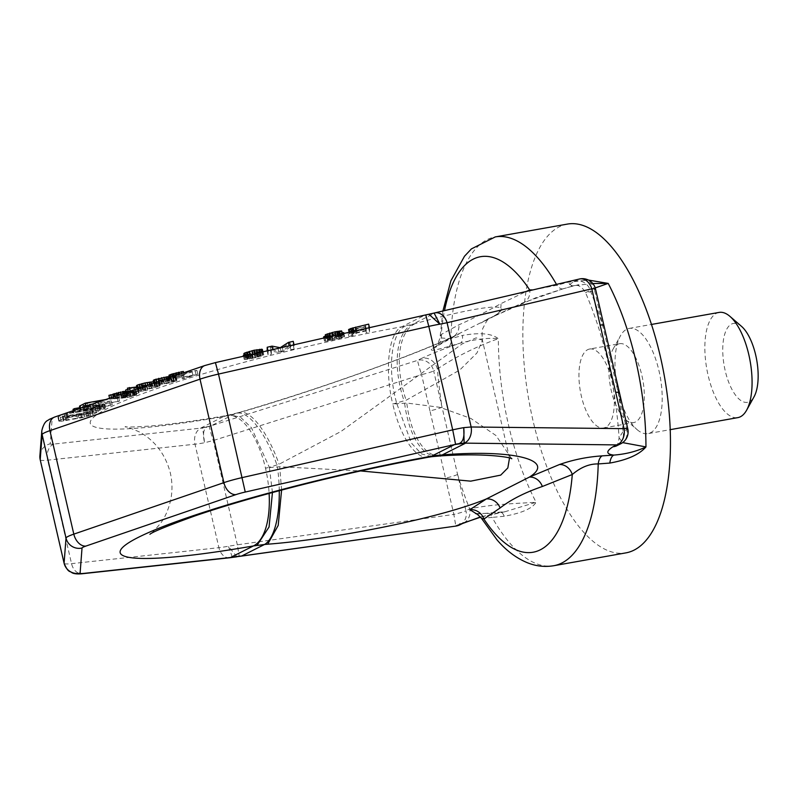 <?xml version="1.0" encoding="UTF-8"?>
<svg xmlns="http://www.w3.org/2000/svg" width="798" height="798" viewBox="0 0 798 798"><rect width="100%" height="100%" fill="white"/><g stroke="black" fill="none" stroke-linecap="round" stroke-linejoin="round"><path stroke-width="0.6" stroke-dasharray="3.99 2.99" d="M595.218 287.938L585.533 292.647L590.769 291.749L594.47 289.883L626.759 429.693A13.357 1.486 167 0 0 627.787 428.825M476.915 514.092L505.174 511.678L536.106 502.271C526.141 503.099 494.68 503.628 469.663 508.865L465.952 510.73L442.042 407.18L433.673 370.91L437.384 369.045A13.357 12.08 63.3 0 0 421.334 358.492C433.154 353.045 446.272 347.878 460.665 343.01L449.015 346.372C434.022 350.701 428.556 351.329 432.596 348.247L450.311 338.073L493.134 316.487L522.201 303.1L563.617 288.627L574.66 285.564C567.488 286.791 567.508 285.335 574.72 281.195L578.43 279.32L433.573 313.185M457.573 474.461A13.357 1.486 -13 0 1 445.474 478.152L429.942 410.87A13.357 1.486 -13 0 0 442.042 407.18A213.734 88.079 -100.1 0 1 437.384 369.045C460.027 353.504 488.875 341.704 498.361 338.761C489.094 337.584 476.526 339 460.665 343.01A13.357 4.868 -106.1 0 0 462.501 335.429L450.85 338.691L439.977 337.893L441.284 334.432L458.89 324.816C470.162 319.908 484.167 312.856 500.905 303.649L526.401 291.43M488.356 513.383A13.357 4.608 85 0 1 492.107 517.403L504.246 516.256C521.712 513.154 532.326 508.496 536.106 502.271A166.982 68.818 -100.1 0 1 508.496 424.915A166.982 68.818 -100.1 0 1 498.361 338.761C491.907 333.444 479.947 332.337 462.501 335.429M532.884 289.913L556.964 285.225L568.046 282.233L588.445 280.058M567.398 224.088A166.982 68.818 -100.1 0 0 532.994 420.556A166.982 68.818 79.9 0 0 625.911 552.874M40.209 459.798A26.713 2.983 167 0 0 47.661 460.167L195.011 444.197A26.713 2.983 167 0 0 204.507 442.76C202.313 432.356 203.909 426.89 209.315 426.351L417.633 360.357A13.357 12.08 63.3 0 1 433.673 370.91A13.357 1.486 -13 0 1 421.573 374.601A13.357 0.589 -107.6 0 1 417.633 360.357L421.334 358.492M227.161 415.888L229.964 414.89L240.437 417.164L251.45 427.748L269.345 467.349L279.101 464.236L340.876 431.528L462.311 343.838L476.157 337.863L482.441 340.297C481.822 333.454 482.082 329.265 483.219 327.719C486.142 321.604 488.286 318.322 489.643 317.873L481.014 323.01L494.75 315.898A13.357 11.581 64.9 0 1 493.134 316.487C519.807 301.305 481.403 305.065 415.16 323.639L401.743 326.801A233.774 26.055 167 0 0 108.398 408.047A233.774 26.055 167 0 0 223.56 416.596L237.545 413.145C305.235 393.843 407.838 357.723 450.311 338.073A13.357 12.499 61 0 0 452.725 337.065L452.725 337.065A13.357 12.499 61 0 0 458.89 324.816M449.015 346.372A13.357 4.878 -106.1 0 0 450.85 338.691A166.982 68.818 -100.1 0 1 495.279 236.916M432.596 348.247A13.357 12.678 59.4 0 0 435.339 347.06A13.357 12.678 59.4 0 0 441.284 334.432A150.074 61.845 -100.1 0 1 444.516 310.612M522.201 303.1A13.357 11.302 65.5 0 0 523.678 302.572L523.678 302.572A13.357 11.302 65.5 0 0 529.752 290.642M563.617 288.627A13.357 6.334 74.5 0 1 563.119 288.806L574.161 285.754A13.357 6.344 74.5 0 1 568.046 282.233M563.099 288.816A13.357 6.334 74.5 0 1 556.964 285.225A166.982 68.818 -100.1 0 0 556.485 284.387M509.503 458.012L482.441 340.297L476.945 352.975L459.738 370.053L406.142 400.217L392.736 404.027C384.397 369.664 388.626 332.626 401.743 326.801L424.506 315.33A133.585 120.777 63.3 0 0 435.259 312.856L412.327 324.417A66.553 32.588 -107 0 0 404.127 400.965M405.374 326.083C391.259 332.118 387.08 369.085 396.666 403.19M424.506 315.33L424.706 315.23A133.585 118.982 64.3 0 0 435.169 312.876M429.942 410.87L421.573 374.601L213.266 440.536L204.507 442.76C203.42 432.137 202.512 427.259 201.794 428.117L200.797 428.057A133.585 120.797 63.3 0 0 211.55 425.593L234.482 414.032A66.553 23.451 72.3 0 1 236.198 413.324L236.198 413.324A66.553 23.451 72.3 0 1 276.976 465.035M103.241 404.466L99.221 406.491L112.229 404.786L110.583 405.623L96.388 407.459L83.381 410.312L80.069 410.362L86.214 407.03L119.55 401.095L103.241 404.466L102.344 400.586L98.324 402.611L111.341 400.905L109.685 401.743L79.172 406.481M88.837 412.875L66.842 416.795L99.71 409.713L100.887 408.885L98.523 408.925L75.351 412.506L104.907 407.788L104.907 408.476L102.074 409.673L88.837 412.875L87.94 408.995L65.945 412.915M59.291 420.606L64.957 417.743L98.294 411.808L90.743 415.389L81.286 417.843L61.187 421.264L58.813 421.075L59.291 420.606L58.394 416.726L64.059 413.863L97.406 407.928L89.845 411.509L80.389 413.963L62.653 417.115L58.394 417.414L58.394 416.726M366.282 330.871L357.055 332.975L352.716 335.669L348.916 336.537L353.803 333.554L349.464 333.813L351.639 332.427L369.544 328.018L369.534 331.838L366.272 332.586L365.384 326.99L356.157 329.095L351.818 331.788L348.337 332.467M329.394 338.063L326.681 338.432L333.195 336.297L342.96 334.97L340.237 336.566L327.759 340.138L332.636 339.758L344.576 336.467L342.402 337.694L325.584 341.285L324.507 340.796L325.594 340.227L339.699 335.788L329.394 338.063L328.497 334.182L325.245 334.921M271.35 351.2L271.34 354.212L268.078 354.95L268.098 351.13L272.976 350.013L281.105 351.579L289.255 346.312L294.133 345.195L294.123 349.015L290.861 349.763L290.881 346.751L283.27 351.489L278.931 352.477L271.35 351.2L270.452 347.32L270.442 350.332L267.18 350.871M176.318 377.274L173.246 378.332L173.904 378.751L197.814 374.242L184.079 378.581L182.243 378.711L192.926 375.339L169.804 379.519L174.104 377.534L184.238 375.309L176.318 377.274L175.42 373.394L173.894 373.883L172.278 374.93L175.241 374.531L196.916 370.362L183.181 374.701L181.355 374.831L192.029 371.459L168.907 375.639M170.762 380.287L176.937 380.217L174.163 381.713L166.263 383.589L157.036 384.626L154.164 384.456L156.937 382.96L170.762 380.287L169.874 376.407L176.039 376.337L173.266 377.833L165.366 379.708L153.266 380.576M153.984 385.594L160.159 385.524L154.732 387.768L145.765 389.444L137.376 389.763L142.812 387.509L153.984 385.594L153.425 383.16M135.54 392.227L126.583 393.893L139.331 391.21L128.328 391.998L130.234 391.399L147.47 390.162L137.785 391.788L139.071 392.816L136.787 393.534L135.54 392.227L134.643 388.347L125.685 390.013M259.41 354.98L263.749 354.721L262.662 355.619L249.634 359.07L244.218 359.409L248.557 357.444L244.767 357.414L257.784 353.554L263.21 353.215L260.497 354.651L259.41 354.98L258.512 351.1L262.652 350.811M135.201 394.392L136.638 394.481L136.179 395.07L127.451 397.564L109.805 399.2L124.558 395.249L130.732 395.18L121.236 397.913L133.555 395.628L134.353 395.2L133.296 395L135.201 394.392L134.303 390.511L135.74 390.601L135.291 391.19L126.563 393.683L108.907 395.319M94.493 407.479L98.982 405.224L88.339 407.12L83.85 409.603L94.493 407.479L93.595 403.598L98.084 401.344L87.441 403.239L82.962 405.494L93.595 403.598M67.79 417.703L63.311 420.197L68.279 419.768L84.588 416.636L92.628 413.284L67.79 417.703L66.902 413.823L62.414 416.317L81.097 413.374L87.481 411.549L91.73 409.404L66.902 413.823M355.978 332.736L366.282 330.392L366.292 329.165L354.352 331.968L352.726 332.985L355.978 332.736L355.08 328.856L365.384 326.512L365.394 325.285L353.454 328.088L351.828 329.105L355.08 328.856M169.226 380.865L161.046 382.192L156.817 383.708L164.458 383.529L173.874 381.274L173.605 380.636L169.226 380.865L168.328 376.985L160.149 378.312L155.919 379.828L160.977 379.928L169.166 378.601L173.385 377.085L168.328 376.985M255.061 357.514L261.036 355.579L259.41 355.379L246.931 358.551L255.061 357.514L254.163 353.634L260.138 351.459L251.998 352.746L246.033 354.911L254.163 353.634M252.906 355L247.48 356.965L255.071 355.798L260.497 353.833L252.906 355L252.008 351.12L246.582 352.916L251.998 352.417L259.599 349.953L252.008 351.12M152.448 386.172L144.258 387.499L140.039 389.015L147.67 388.835L157.086 386.581L157.505 386.272L156.827 385.943L152.448 386.172L151.55 382.292L143.361 383.619L139.141 385.135L144.199 385.235L152.378 383.908L156.608 382.392L151.55 382.292M115.74 398.312L121.266 397.723L127.72 395.868L121.525 396.127L115.74 398.312L114.842 394.431L122.254 393.434L127.241 391.678L120.628 392.247L114.842 394.431M272.437 492.536L269.395 467.568L265.455 468.167L269.345 467.349M511.708 458.75L495.997 435.538L470.82 418.411L439.957 407.319L406.79 403.04L392.736 404.027M269.395 467.568L279.699 466.74L360.536 470.94M431.608 456.705L421.404 453.872L411.369 442.99L396.726 403.449M279.26 490.7A66.793 23.581 -95 0 0 277.405 466.85M504.246 516.256A13.357 4.598 84.9 0 0 500.536 512.306A13.357 4.598 84.9 0 0 499.807 512.545L480.476 516.944M620.784 443.758A13.357 12.08 -116.7 0 0 626.759 429.693L623.048 431.568L619.098 437.783L622.659 442.611M619.408 392.536L619.418 392.556A13.357 1.486 167 0 1 618.38 393.424A213.734 88.079 -100.1 0 1 623.048 431.568A13.357 12.08 -116.7 0 1 617.093 445.613M201.794 428.117A133.585 122.463 56.5 0 0 209.315 426.361A13.357 0.589 72.4 0 0 213.266 440.536L237.335 544.815L228.398 546.241A26.713 2.983 -13 0 1 218.901 547.677L195.011 444.197A13.357 9.706 83.8 0 1 201.176 428.127A133.585 122.842 59.6 0 0 210.552 425.933M425.743 314.911L215.39 362.701A13.357 1.486 167 0 0 206.143 365.245L56.06 416.726A13.357 1.486 167 0 0 52.159 418.691L50.234 443.808A13.357 1.486 167 0 0 53.965 444.047L200.607 428.157A133.585 122.543 62 0 0 211.38 425.653M236.886 556.795L228.398 546.241C231.939 555.647 233.026 559.388 231.649 557.443M459.977 524.785A13.357 12.08 -116.7 0 0 465.952 510.73A13.357 1.486 -13 0 1 453.853 514.411L455.828 526.091M457.583 474.461A213.734 88.079 -100.1 0 0 469.663 508.865A13.357 12.08 -116.7 0 1 463.688 522.919M480.645 517.144L505.174 511.678L488.346 513.383A13.357 4.608 85 0 0 487.628 513.623M481.553 518.441L492.107 517.403A166.982 68.818 79.9 0 0 553.792 565.712M437.294 456.107A66.543 30.903 88 0 1 404.596 403M595.508 289.006A13.357 1.486 167 0 1 594.47 289.883A13.357 12.08 63.3 0 0 578.43 279.32A13.357 9.795 -103.2 0 1 579.448 279.011M434.75 312.956A133.585 118.463 66.3 0 1 425.713 314.981L428.875 314.242M426.86 314.701A133.585 118.722 69.1 0 0 434.112 313.075A13.357 9.795 -103.2 0 1 434.73 312.906M603.877 325.275A13.357 1.486 167 0 1 602.849 326.153A213.734 88.079 -100.1 0 0 590.769 291.749A13.357 12.08 63.3 0 0 574.72 281.195M615.847 446.321C617.213 446.112 618.3 443.269 619.108 437.783C615.448 384.985 604.256 336.596 585.542 292.647C580.375 283.928 575.877 285.664 575.388 285.155L578.809 284.736L574.161 285.754A13.357 6.344 74.5 0 0 574.66 285.564L592.804 283.519M99.221 406.491L98.324 402.611M118.134 401.813L117.236 397.933L102.344 400.586M119.55 401.095L118.663 397.214L117.236 397.933M86.214 407.03L86.034 406.282M105.765 399.509L118.663 397.214M80.538 409.893L80.179 408.297M80.069 410.362L79.64 408.476M81.256 410.451L80.359 406.571M83.381 410.312L82.493 406.431M85.276 410.052L84.379 406.172M88.109 409.544L87.221 405.663M90.483 409.045L89.585 405.165M94.024 408.187L93.127 404.307M96.388 407.459L95.491 403.579M110.583 405.623L109.685 401.743M112.229 404.786L111.341 400.905M79.471 407.738L104.009 403.908L104.019 404.596L101.176 405.793L87.94 408.995M70.324 411.668L92.428 407.658L99.76 405.354L95.022 405.424L73.037 409.344M368.646 324.138L368.636 327.958L365.374 328.706L365.384 326.99M349.055 332.028L352.906 329.674L348.566 329.933M325.504 336.038L338.262 332.447L338.811 331.908L336.636 331.998L328.497 334.182M343.679 332.586L336.088 335.379L323.609 337.325M342.063 331.09L339.35 332.686L326.861 336.497L336.088 334.891L342.472 332.866M293.235 341.315L293.225 345.135L289.973 345.883L289.983 342.871L282.372 347.609L278.033 348.596L270.452 347.32M262.313 349.334L258.512 351.1M244.108 354.811L247.659 353.564L243.869 353.783M262.851 350.841L254.712 353.913L243.32 355.529M183.341 371.429L175.42 373.394M169.106 376.496L169.874 376.407M153.525 381.683L159.261 381.644L153.834 383.888L144.867 385.564L136.488 385.883M136.737 386.99L146.573 386.282L136.887 387.908L138.184 388.935L135.889 389.653L134.643 388.347M127.72 389.374L138.433 387.329L127.431 388.117M125.944 391.12L129.835 391.299L120.338 394.032L123.271 393.823L130.373 392.476L134.303 390.511M98.982 405.224L98.084 401.344M93.077 407.968L92.179 404.087M91.181 408.456L90.294 404.576M88.817 408.955L87.93 405.075M86.693 409.334L85.795 405.454M84.797 409.593L83.91 405.713M83.85 409.603L82.962 405.723M83.85 409.374L82.962 405.494M88.339 407.12L87.441 403.239M66.842 416.795L66.005 413.155M92.618 412.127L91.72 408.247M95.93 411.389L95.032 407.509M99.71 410.401L98.812 406.521M102.074 409.673L101.176 405.793M103.969 408.955L103.072 405.075M104.907 408.476L104.019 404.596M105.386 408.007L104.488 404.127M104.907 407.788L104.009 403.908M103.012 407.818L102.124 403.938M100.648 408.077L99.75 404.197M97.336 408.596L96.438 404.716M75.351 412.506L74.803 410.132M73.935 413.224L73.336 410.641M95.92 409.304L95.022 405.424M98.523 408.925L97.625 405.045M100.179 408.785L99.281 404.905M100.887 408.885L99.989 405.005M100.658 409.234L99.76 405.354M99.71 409.713L98.812 405.833M98.054 410.312L97.157 406.431M95.93 410.92L95.032 407.04M93.326 411.539L92.428 407.658M90.254 412.167L89.356 408.287M68.259 416.077L67.471 412.646M64.957 417.743L64.059 413.863M58.813 421.075L57.915 417.194M59.291 421.294L58.394 417.414M61.187 421.264L60.289 417.384M63.551 420.995L62.653 417.115M66.862 420.486L65.965 416.606M77.496 418.591L76.608 414.711M81.286 417.843L80.389 413.963M84.598 417.095L83.7 413.214M88.379 416.117L87.481 412.237M90.743 415.389L89.845 411.509M92.628 414.671L91.73 410.79M98.294 411.808L97.406 407.928M63.541 419.848L62.643 415.967M92.628 413.284L91.73 409.404M88.369 415.429L87.481 411.549M86.723 416.027L85.825 412.147M84.588 416.636L83.7 412.756M81.995 417.254L81.097 413.374M78.912 417.873L78.024 413.992M68.279 419.768L67.381 415.888M65.675 420.157L64.778 416.277M64.02 420.297L63.122 416.416M63.311 420.197L62.414 416.317M357.055 332.975L356.157 329.095M366.272 332.586L365.374 328.706M369.534 331.838L368.636 327.958M351.639 332.427L351.489 331.749M350.013 333.115L349.783 332.138M349.464 333.484L349.185 332.267M349.464 333.813L349.115 332.287M350.013 333.933L349.115 330.053M351.639 333.883L350.741 330.003M353.803 333.554L352.906 329.674M348.916 336.537L348.018 332.656M352.716 335.669L351.818 331.788M366.282 330.392L365.384 326.512M354.352 333.025L353.454 329.145M353.265 333.105L352.367 329.225M352.726 332.985L351.828 329.105M352.726 332.746L351.828 328.866M353.265 332.377L352.367 328.497M354.352 331.968L353.454 328.088M355.978 331.519L355.08 327.639M366.292 329.165L365.394 325.285M326.143 338.801L325.853 337.564M329.933 337.773L329.045 333.893M331.02 337.364L330.133 333.484M332.656 336.916L331.759 333.025M335.908 336.167L335.01 332.287M337.534 335.878L336.636 331.998M339.16 335.669L338.262 331.788M339.699 335.788L338.811 331.908M339.699 335.958L338.801 332.078M339.16 336.327L338.262 332.447M337.534 336.856L336.636 332.975M335.898 337.305L335.01 333.424M332.646 338.053L331.749 334.172M329.933 338.751L329.035 334.871M327.769 339.409L326.871 335.529M325.594 340.227L325.025 337.754M324.507 340.796L323.858 338.013M324.507 341.205L323.769 338.033M325.584 341.285L324.696 337.404M327.759 341.115L326.861 337.235M329.923 340.786L329.035 336.906M332.636 340.247L331.739 336.367M336.975 339.26L336.088 335.379M339.689 338.561L338.791 334.681M342.402 337.694L341.514 333.813M344.038 336.916L343.14 333.035M344.576 336.467L343.888 333.474M341.325 337.215L340.427 333.335M340.776 337.574L339.888 333.694M339.15 338.192L338.252 334.312M336.985 338.771L336.088 334.891M332.636 339.758L331.749 335.878M330.472 340.167L329.574 336.287M328.846 340.377L327.948 336.497M327.759 340.377L326.861 336.497M327.759 340.138L326.861 336.257M328.846 339.649L327.948 335.768M330.472 339.11L329.584 335.23M332.646 338.542L331.749 334.661M335.898 337.793L335 333.913M338.073 337.225L337.175 333.345M340.237 336.566L339.35 332.686M342.412 335.749L341.514 331.858M342.96 335.29L342.063 331.409M342.96 334.97L342.671 333.744M342.412 334.771L342.202 333.853M340.247 334.941L340.108 334.332M328.307 337.734L328.148 337.045M326.681 338.432L326.452 337.424M271.34 354.212L270.442 350.332M278.931 352.477L278.033 348.596M283.27 351.489L282.372 347.609M290.881 346.751L289.983 342.871M290.861 349.763L289.973 345.883M294.123 349.015L293.225 345.135M281.105 351.579L280.258 347.898M268.078 354.95L267.18 351.07M260.497 354.811L259.599 350.93M260.497 354.651L259.599 350.771M262.123 354.033L261.225 350.152M263.21 353.464L262.313 349.584M263.21 353.215L262.891 351.838M262.123 353.055L261.894 352.068M260.497 353.185L260.328 352.427M257.784 353.554L257.664 353.025M250.193 355.29L250.063 354.751M247.48 356.147L247.3 355.379M245.854 356.766L245.614 355.758M244.767 357.414L244.437 356.028M244.767 357.664L244.388 356.038M245.844 357.743L244.946 353.863M247.47 357.614L246.572 353.733M248.557 357.444L247.659 353.564M247.47 357.773L246.572 353.893M245.305 358.511L244.407 354.631M244.218 359.17L243.54 356.227M244.218 359.409L243.48 356.237M245.295 359.569L244.397 355.689M246.921 359.449L246.023 355.569M249.634 359.07L248.737 355.19M252.348 358.531L251.45 354.651M255.599 357.793L254.712 353.913M258.313 357.095L257.415 353.215M261.026 356.237L260.138 352.357M262.662 355.619L261.764 351.738M263.739 354.96L262.851 351.08M263.749 354.721L263.071 351.798M262.662 354.561L261.764 350.681M257.235 356.935L256.338 353.055M252.896 358.003L251.998 354.122M250.722 358.422L249.824 354.541M248.557 358.751L247.659 354.871M246.931 358.791L246.033 354.911M246.931 358.551L246.033 354.671M248.557 357.853L247.659 353.973M250.732 357.195L249.834 353.315M252.896 356.626L251.998 352.746M255.071 356.127L254.173 352.247M257.235 355.718L256.338 351.838M259.41 355.379L258.512 351.499M261.036 355.339L260.138 351.459M261.036 355.579L260.138 351.699M259.4 356.277L258.502 352.397M250.732 355.569L249.834 351.689M255.071 354.502L254.173 350.621M257.245 354.093L256.348 350.212M259.41 353.833L258.512 349.953M260.497 353.833L259.599 349.953M260.497 353.993L259.599 350.113M259.41 354.492L258.512 350.611M257.235 355.23L256.348 351.349M255.071 355.798L254.173 351.918M252.896 356.297L251.998 352.417M250.732 356.706L249.834 352.826M248.557 356.965L247.659 353.075M247.48 356.965L246.582 353.085M247.48 356.806L246.582 352.916M248.557 356.307L247.669 352.427M195.979 374.372L195.081 370.491M197.814 374.242L196.916 370.362M176.139 378.412L175.241 374.531M173.904 378.751L173.006 374.87M173.176 378.811L172.278 374.93M172.837 378.641L171.939 374.761M173.246 378.332L172.348 374.452M174.792 377.763L173.894 373.883M178.582 376.646L177.695 372.766M180.468 376.237L179.57 372.357M182.323 375.918L181.435 372.038M184.238 375.309L183.65 372.796M182.383 375.539L181.894 373.394M179.39 376.127L178.991 374.392M177.136 376.656L176.787 375.15M174.104 377.534L173.784 376.177M172.577 378.013L172.268 376.696M170.652 378.711L170.343 377.364M169.864 379.14L169.515 377.644M169.804 379.519L169.376 377.693M170.882 379.529L169.984 375.649M171.62 379.479L170.722 375.599M173.465 379.25L172.567 375.369M175.331 378.93L174.433 375.05M192.926 375.339L192.029 371.459M182.243 378.711L181.355 374.831M184.079 378.581L183.181 374.701M174.064 380.048L173.166 376.167M168.548 380.536L167.999 378.162M167.071 380.736L166.592 378.651M164.837 381.085L164.448 379.379M162.602 381.524L162.273 380.127M159.59 382.202L159.341 381.135M156.937 382.96L156.727 382.033M155.012 383.658L154.792 382.691M154.204 384.177L153.934 382.99M154.164 384.456L153.834 383.02M154.862 384.596L153.974 380.716M155.58 384.636L154.692 380.756M157.036 384.626L156.139 380.746M160.338 384.387L159.44 380.506M162.553 384.137L161.655 380.257M164.029 383.938L163.131 380.057M166.263 383.589L165.366 379.708M168.508 383.15L167.61 379.269M171.51 382.461L170.612 378.581M174.163 381.713L173.266 377.833M176.089 381.015L175.191 377.135M176.897 380.496L175.999 376.616M176.937 380.217L176.039 376.337M176.238 380.077L175.341 376.197M175.52 380.038L174.622 376.157M166.642 381.145L165.745 377.264M171.789 380.676L170.892 376.796M173.605 380.636L172.717 376.756M174.283 380.965L173.385 377.085M173.874 381.274L172.976 377.394M172.328 381.853L171.44 377.973M170.054 382.481L169.166 378.601M168.179 382.89L167.281 379.01M164.458 383.529L163.56 379.649M161.874 383.808L160.977 379.928M159.311 383.998L158.413 380.117M157.495 384.038L156.598 380.157M156.817 383.708L155.919 379.828M157.226 383.399L156.328 379.519M158.772 382.821L157.874 378.94M161.046 382.192L160.149 378.312M162.922 381.783L162.024 377.903M157.286 385.354L156.388 381.474M151.77 385.843L151.321 383.888M150.293 386.042L149.904 384.377M148.059 386.392L147.76 385.105M145.815 386.831L145.585 385.853M142.812 387.509L142.662 386.86M140.159 388.267L140.039 387.758M138.234 388.955L138.104 388.417M137.426 389.484L137.246 388.716M137.376 389.763L137.146 388.746M138.084 389.903L137.186 386.023M138.802 389.943L137.904 386.062M140.258 389.933L139.361 386.052M143.55 389.693L142.652 385.813M145.765 389.444L144.867 385.564M147.251 389.244L146.353 385.364M149.475 388.895L148.578 385.015M151.72 388.456L150.822 384.576M154.732 387.768L153.834 383.888M157.386 387.02L156.488 383.14M159.301 386.322L158.413 382.442M160.109 385.803L159.221 381.923M160.159 385.524L159.261 381.644M159.45 385.384L158.553 381.504M158.732 385.344L157.834 381.464M149.864 386.441L148.967 382.561M155.012 385.983L154.114 382.102M156.827 385.943L155.929 382.062M157.505 386.272L156.608 382.392M157.086 386.581L156.199 382.701M155.55 387.15L154.652 383.269M153.276 387.788L152.378 383.908M151.401 388.197L150.503 384.317M147.67 388.835L146.782 384.955M145.096 389.115L144.199 385.235M142.523 389.304L141.635 385.424M140.707 389.344L139.81 385.464M140.039 389.015L139.141 385.135M140.448 388.706L139.55 384.826M141.984 388.127L141.086 384.247M144.258 387.499L143.361 383.619M146.134 387.09L145.246 383.21M126.583 393.893L126.254 392.486M136.787 393.534L135.889 389.653M139.071 392.816L138.184 388.935M137.785 391.788L136.887 387.908M141.525 391.05L140.628 387.17M145.555 390.761L144.667 386.88M147.47 390.162L146.573 386.282M139.331 391.21L138.433 387.329M128.867 393.175L127.979 389.294M136.638 394.481L135.74 390.601M133.296 395L132.398 391.12M134.014 395.04L133.116 391.16M134.353 395.2L133.456 391.319M133.555 395.628L132.658 391.748M131.271 396.357L130.373 392.476M129.376 396.865L128.478 392.985M127.131 397.304L126.234 393.424M126.014 397.474L125.126 393.594M124.169 397.703L123.271 393.823M121.236 397.913L120.338 394.032M122.353 397.743L121.456 393.863M123.85 397.444L122.952 393.564M124.977 397.175L124.079 393.294M126.872 396.666L125.974 392.786M129.156 395.948L128.259 392.067M130.313 395.489L129.426 391.609M130.732 395.18L129.835 391.299M130.772 394.9L129.874 391.02M130.423 394.83L129.525 390.95M129.336 394.82L128.438 390.94M126.403 395.03L125.855 392.626M124.558 395.249L124.089 393.224M123.441 395.429L123.022 393.594M121.196 395.868L120.847 394.342M119.321 396.287L119.022 394.97M117.426 396.796L117.156 395.609M115.141 397.514L114.882 396.387M113.984 397.973L113.705 396.786M113.585 398.182L113.296 396.935M113.555 398.372L113.226 396.955M113.905 398.441L113.007 394.561M111.71 398.601L111.471 397.554M109.805 399.2L109.575 398.212M122.264 398.302L121.366 394.421M125.595 397.883L124.697 394.003M127.451 397.564L126.563 393.683M129.336 397.145L128.438 393.264M130.842 396.756L129.944 392.875M132.737 396.247L131.84 392.367M135.022 395.529L134.124 391.648M136.179 395.07L135.291 391.19M136.598 394.761L135.7 390.88M119.401 398.042L118.513 394.162M115.401 398.152L114.503 394.272M115.81 397.843L114.922 393.963M116.977 397.384L116.079 393.504M119.261 396.656L118.363 392.776M121.525 396.127L120.628 392.247M123.381 395.808L122.483 391.928M124.867 395.609L123.969 391.728M127.062 395.449L126.164 391.569M127.78 395.489L126.882 391.609M128.129 395.559L127.241 391.678M127.72 395.868L126.822 391.988M126.563 396.317L125.665 392.436M125.037 396.806L124.139 392.925M123.141 397.314L122.254 393.434M121.266 397.723L120.368 393.843M741.542 326.392A40.08 16.519 79.9 0 0 725.362 332.257A40.08 16.519 79.9 0 0 725.173 370.581A40.08 16.519 -100.1 0 0 754.06 396.766M719.098 312.417A53.436 22.025 79.9 0 0 708.095 375.279A53.436 22.025 -100.1 0 0 737.831 417.623M589.632 349.025A40.08 16.519 79.9 0 1 611.936 380.776A40.08 16.519 -100.1 0 1 603.677 427.937A40.08 16.519 -100.1 0 1 581.373 396.177A40.08 16.519 79.9 0 1 589.632 349.025L619.587 343.689A40.08 16.519 79.9 0 0 612.994 349.265A40.08 16.519 79.9 0 0 611.328 390.85A40.08 16.519 -100.1 0 0 625.522 419.648L637.143 429.673A53.436 22.025 -100.1 0 1 618.221 391.279A53.436 22.025 79.9 0 1 620.435 335.838A53.436 22.025 79.9 0 1 629.233 328.407A53.436 22.025 79.9 0 1 658.968 370.751A53.436 22.025 -100.1 0 1 647.956 433.623L670.2 429.663M637.143 429.673A53.436 22.025 -100.1 0 0 647.956 433.623M625.522 419.648A40.08 16.519 -100.1 0 0 633.632 422.601A40.08 16.519 -100.1 0 0 641.891 375.449A40.08 16.519 79.9 0 0 619.587 343.689M563.119 288.806L536.655 297.355L494.75 315.898A13.357 11.581 64.9 0 0 500.905 303.649M237.545 413.145A66.443 22.184 71.9 0 1 239.151 412.466A66.443 22.184 71.9 0 1 279.101 464.236M415.16 323.639A66.443 33.715 -107.3 0 0 406.142 400.217M200.797 428.057L223.56 416.586A66.783 28.928 79.9 0 1 226.991 415.469L226.991 415.469A66.783 28.928 79.9 0 1 265.495 468.157A66.793 29.087 -99.9 0 1 269.116 493.433M428.576 457.194A66.783 26.115 79.9 0 1 392.776 404.027M281.594 490.082L279.699 466.74M204.797 365.544A13.357 9.057 -108.9 0 1 206.143 365.245M54.713 417.025A13.357 9.057 -108.9 0 1 56.06 416.726M41.835 430.601A13.357 13.267 -175.6 0 1 52.159 418.691M39.9 455.718A13.357 13.267 -175.6 0 1 50.234 443.808M53.965 444.047A13.357 9.706 83.8 0 0 47.661 460.167L71.551 563.647A13.357 9.706 -96.2 0 0 82.274 573.742M229.634 557.772A13.357 9.706 -96.2 0 1 218.901 547.677L71.551 563.647A26.713 2.983 -13 0 1 64.099 563.278M445.474 478.152L453.853 514.411L237.335 544.815L239.24 556.326M440.027 455.937A66.433 31.96 88.6 0 1 406.79 403.04M442.91 310.991L439.977 337.893C437.474 345.235 435.878 348.327 435.189 347.15L459.109 333.883C420.356 352.556 326.292 387.09 239.151 412.466L226.991 415.469C195.46 420.925 169.655 424.456 149.565 426.082C134.702 427.03 126.533 427.269 125.087 426.82C125.037 426.082 129.894 427.828 139.64 432.047C155.171 440.865 165.366 454.351 170.223 472.516C172.338 481.593 172.528 490.571 170.792 499.458C168.707 509.014 165.316 516.954 160.617 523.269C153.745 531.278 150.164 534.939 149.894 534.271M475.558 513.573L488.346 513.383M629.233 328.407L651.477 324.447M612.994 349.265L620.435 335.838M603.677 427.937L633.632 422.601"/><path stroke-width="1.2" d="M600.156 325.095A13.357 1.486 167 0 1 603.877 325.265L595.508 289.006A13.357 1.486 167 0 0 591.787 288.826L624.066 428.646A13.357 1.486 167 0 1 627.787 428.825L619.418 392.556A13.357 1.486 167 0 0 615.687 392.377M588.445 280.058L608.206 283.41L595.218 287.938M622.659 442.611L645.951 446.92C639.378 454.551 627.328 459.927 609.802 463.069L598.221 463.937A166.982 68.818 79.9 0 1 553.792 565.712L625.911 552.874A166.982 68.818 79.9 0 0 660.315 356.397A166.982 68.818 -100.1 0 0 567.398 224.088L495.279 236.916L471.409 248.896L464.496 256.248L450.87 280.836L442.91 310.991M529.752 290.642A13.357 11.302 65.5 0 0 529.663 289.893L532.884 289.913M526.401 291.43L529.663 289.893A150.074 61.845 -100.1 0 0 444.516 310.612M360.536 470.94L470.71 481.154L500.715 475.119L507.837 467.937L509.503 458.012M617.093 445.613A13.357 12.08 -116.7 0 1 617.073 445.623A13.357 12.08 -116.7 0 1 612.954 446.77C605.842 451.379 606.131 454.152 613.802 455.099L602.231 455.867C587.378 456.855 573.124 459.738 559.478 464.526L529.423 477.084C556.206 460.346 515.159 449.464 445.404 454.651L435.269 455.548L431.608 456.705L440.027 455.937C490.94 452.566 513.573 458.311 511.708 458.75M435.269 455.548L431.608 456.147A66.783 26.115 79.9 0 1 428.586 457.194A66.783 26.115 79.9 0 1 428.576 457.194C375.998 466.83 323.22 478.81 270.233 493.134C241.355 501.004 216.248 508.605 194.902 515.927C167.76 525.752 152.757 531.857 149.894 534.271L150.014 534.191M437.294 456.107A66.543 30.903 88 0 0 442.431 454.83L465.374 443.269A133.585 120.777 63.3 0 0 454.371 444.676L456.715 444.027C462.481 443.808 464.825 438.351 463.738 427.648L471.139 426.99L624.066 428.646A13.357 9.546 -89.4 0 1 616.655 444.905L612.954 446.77M232.707 557.363L230.472 557.503L253.415 545.942L264.507 544.495A66.793 23.581 -95 0 0 279.26 490.7M239.24 556.326L241.654 556.006A133.585 120.797 63.3 0 0 230.652 557.413M231.649 557.443A133.585 123.56 66.9 0 1 239.34 556.405L455.828 526.091L241.654 556.006L264.507 544.495L267.689 544.206C336.018 538.899 441.314 517.772 486.361 498.94L469.862 509.673L476.915 514.092M480.476 516.944L455.858 525.932A13.357 12.08 -116.7 0 0 459.977 524.785A13.357 13.357 0 0 1 455.828 526.091M602.231 455.867A13.357 6.065 -93.8 0 0 598.221 463.937C589.383 463.748 580.735 467.269 572.286 474.511L542.351 486.491C524.745 492.585 510.66 499.748 500.097 507.977L483.907 519.049L481.553 518.441C477.673 514.381 475.668 512.755 475.558 513.573M592.804 283.519L608.206 283.41A166.982 68.818 79.9 0 1 635.816 360.756A166.982 68.818 79.9 0 1 645.951 446.92C636.614 451.409 625.901 454.132 613.802 455.099A13.357 6.075 -93.8 0 0 609.802 463.069M595.508 289.006A13.357 13.357 0 0 0 579.448 279.011A13.357 9.795 -103.2 0 1 591.787 288.826L447.07 322.721L471.139 426.99A13.357 9.546 90.6 0 1 464.137 443.129L616.655 444.905A13.357 12.08 -116.7 0 0 620.784 443.758L616.186 446.022M465.274 443.259A133.585 118.972 64.3 0 0 454.561 444.576L245.255 492.047A13.357 1.486 -13 0 0 236.008 494.59L85.925 546.071A13.357 1.486 -13 0 0 82.024 548.036L80.099 573.154A13.357 1.486 -13 0 0 83.82 573.393L230.472 557.503A133.585 122.513 62 0 1 241.475 556.036M464.815 443.209A133.585 118.044 63 0 0 455.578 444.326L452.705 429.863A26.713 2.983 -13 0 1 463.738 427.648L464.137 443.129A133.585 117.635 60.4 0 0 456.715 444.027M240.627 556.186A133.585 123.271 63.6 0 0 231.041 557.473A13.357 9.706 -96.2 0 1 229.634 557.772L236.886 556.795M459.977 524.785L463.688 522.919A13.357 12.08 -116.7 0 1 459.558 524.067M469.862 509.683A13.357 12.648 -124.4 0 1 483.907 519.049A150.074 61.845 79.9 0 0 572.286 474.511A13.357 11.332 -112.1 0 0 559.478 464.526M542.351 486.491A13.357 11.621 -113.5 0 0 529.423 477.084L486.361 498.94A13.357 12.489 -121.5 0 1 500.097 507.977M579.448 279.011L434.73 312.906A13.357 9.795 -103.2 0 1 447.07 322.721L439.848 324.168A26.713 2.983 167 0 0 428.815 326.382L425.743 314.911L428.875 314.242L439.848 324.168L434.112 313.075M428.895 314.232L434.73 312.906M86.034 406.282L85.316 403.15L105.765 399.509M80.179 408.297L79.65 406.012L85.316 403.15M79.64 408.476L79.65 406.012M73.336 410.641L73.037 409.344L74.453 408.626L79.471 407.738M66.005 413.155L70.324 411.668M349.115 332.287L348.576 329.604L350.741 328.547L368.646 324.138L369.464 327.669M348.337 332.467L349.055 332.028M323.769 338.033L323.609 336.916L325.504 336.038M342.472 332.866L343.679 332.586L343.888 333.474M325.853 337.564L325.245 334.921L325.784 334.552L335.01 331.798L341.524 330.891L342.671 333.744M267.18 350.871L267.2 347.25L272.078 346.132L280.208 347.699L288.357 342.432L293.235 341.315L294.043 344.776M244.388 356.038L243.869 353.534L244.956 352.886L254.183 350.212L262.313 349.334L262.891 351.838M243.48 356.237L243.32 355.29L244.108 354.811M262.652 350.811L263.071 351.798M169.376 377.693L168.967 375.26L171.68 374.132L183.341 371.429L183.65 372.796M153.834 383.02L153.266 380.576L154.114 379.778L169.106 376.496M137.146 388.746L136.488 385.883L137.336 385.075L144.917 382.95L153.525 381.683M128.279 391.788L127.431 388.117L136.737 386.99M126.254 392.486L125.685 390.013L127.72 389.374M113.226 396.955L113.087 394.092L125.944 391.12M109.575 398.212L108.907 395.319L112.678 394.581M74.803 410.132L74.453 408.626M356.437 330.621L355.629 327.1M353.714 331.25L352.916 327.808M351.489 331.749L350.741 328.547M349.783 332.138L349.115 329.235M349.185 332.267L348.576 329.604M325.025 337.754L324.696 336.347M323.858 338.013L323.609 336.916M342.202 333.853L341.524 330.891M340.108 334.332L339.35 331.06M337.973 334.811L337.185 331.389M335.818 335.3L335.01 331.798M333.105 335.918L332.297 332.417M330.372 336.537L329.584 333.115M328.148 337.045L327.419 333.853M326.452 337.424L325.784 334.552M289.155 345.883L288.357 342.432M272.876 349.574L272.078 346.132M267.988 350.681L267.2 347.25M261.894 352.068L261.225 349.175M260.328 352.427L259.599 349.305M257.664 353.025L256.886 349.674M254.971 353.634L254.183 350.212M252.796 354.132L252.008 350.711M250.063 354.751L249.295 351.409M247.3 355.379L246.582 352.267M245.614 355.758L244.956 352.886M244.437 356.028L243.869 353.534M243.54 356.227L243.32 355.29M181.894 373.394L181.495 371.659M178.991 374.392L178.503 372.247M176.787 375.15L176.238 372.776M173.784 376.177L173.206 373.654M172.268 376.696L171.68 374.132M170.343 377.364L169.755 374.831M169.515 377.644L168.967 375.26M167.999 378.162L167.66 376.656M166.592 378.651L166.174 376.856M164.448 379.379L163.949 377.205M162.273 380.127L161.705 377.644M159.341 381.135L158.692 378.322M156.727 382.033L156.039 379.08M154.792 382.691L154.114 379.778M153.934 382.99L153.316 380.297M153.425 383.16L153.086 381.713M151.321 383.888L150.872 381.963M149.904 384.377L149.396 382.162M147.76 385.105L147.161 382.511M145.585 385.853L144.917 382.95M142.662 386.86L141.914 383.629M140.039 387.758L139.261 384.387M138.104 388.417L137.336 385.075M137.246 388.716L136.528 385.604M130.174 391.14L129.346 387.519M125.855 392.626L125.505 391.15M124.089 393.224L123.66 391.369M123.022 393.594L122.543 391.549M120.847 394.342L120.299 391.988M119.022 394.97L118.423 392.407M117.156 395.609L116.538 392.915M114.882 396.387L114.244 393.633M113.705 396.786L113.087 394.092M113.296 396.935L112.688 394.302M111.471 397.554L110.812 394.721M746.619 410.192L754.06 396.766A40.08 16.519 -100.1 0 0 755.726 355.19A40.08 16.519 79.9 0 0 741.542 326.392L729.921 316.357A53.436 22.025 79.9 0 1 748.833 354.751A53.436 22.025 -100.1 0 1 746.619 410.192A53.436 22.025 -100.1 0 1 737.831 417.623L670.2 429.663M651.477 324.447L719.098 312.417A53.436 22.025 79.9 0 1 729.921 316.357M556.485 284.387A166.982 68.818 -100.1 0 0 495.279 236.916M269.116 493.433A66.793 29.087 -99.9 0 1 253.405 545.942A233.774 26.055 -13 0 1 138.263 537.393A233.774 26.055 -13 0 1 431.608 456.147L454.371 444.676M257.036 545.363L269.066 526.979L272.437 492.536M267.689 544.206L278.193 525.453L281.594 490.082M425.743 314.911L215.42 362.601L218.492 374.082A26.713 2.983 167 0 0 200.009 379.16L223.899 482.64A26.713 2.983 -13 0 1 242.383 477.553L452.705 429.863L428.815 326.382L218.492 374.082L245.255 492.047M215.42 362.601L204.797 365.544A13.357 9.057 -108.9 0 0 200.009 379.16L49.925 430.651L73.815 534.131L223.899 482.64A13.357 9.057 71.1 0 0 236.008 494.59M85.925 546.071A13.357 9.057 71.1 0 1 73.815 534.131A26.713 2.983 -13 0 0 66.015 538.061L42.134 434.581A26.713 2.983 167 0 1 49.925 430.651A13.357 9.057 -108.9 0 1 54.713 417.025L49.187 419.409C47.89 421.015 44.648 419.688 41.835 430.601L39.9 455.718L40.209 459.798L64.099 563.278A26.713 2.983 -13 0 1 64.089 563.179L66.015 538.061A13.357 13.267 4.4 0 0 82.024 548.036M39.9 455.718A13.357 13.267 -175.6 0 0 40.199 459.698L42.134 434.581A13.357 13.267 -175.6 0 1 41.835 430.601M40.209 459.798A26.713 2.983 167 0 1 40.199 459.698L64.089 563.179A13.357 13.267 4.4 0 0 80.099 573.154M229.634 557.772L82.274 573.742A13.357 9.706 -96.2 0 0 83.82 573.393M445.404 454.651A66.433 31.96 88.6 0 1 440.027 455.937M428.576 457.194L431.608 456.705M620.784 443.758A13.357 13.357 0 0 0 627.787 428.825M204.797 365.544L54.713 417.025M82.274 573.742C81.147 573.852 74.793 574.48 71.86 572.655C69.715 570.72 68.419 573.243 64.099 563.278M463.688 522.919L480.645 517.144M481.553 518.441L496.994 539.837C506.072 550.47 516.226 558.111 527.438 562.77C535.987 566.211 544.775 567.198 553.792 565.712M603.877 325.275L619.418 392.556"/></g></svg>
